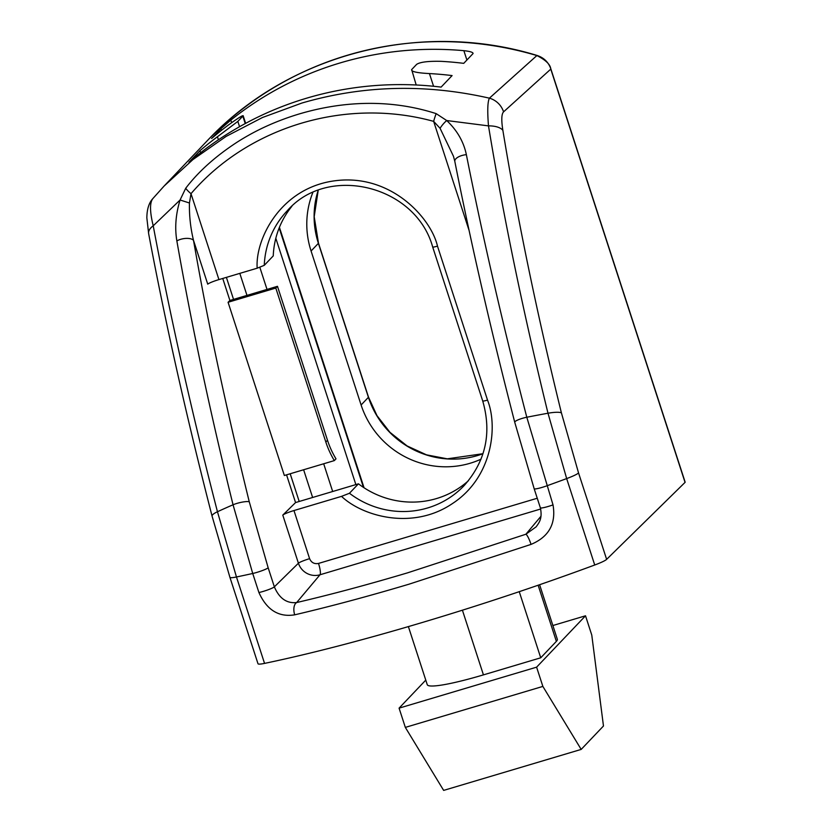 <?xml version="1.0" encoding="UTF-8"?>
<svg xmlns="http://www.w3.org/2000/svg" width="832" height="832" viewBox="0 0 832 832"><rect width="100%" height="100%" fill="white"/><g stroke="black" fill="none" stroke-linecap="round" stroke-linejoin="round"><path stroke-width="1.25" d="M301.87 103.054L262.465 117.51L226.096 136.427L192.962 159.557L164.112 186.035L152.994 198.422C149.635 202.405 149.718 211.536 153.223 225.794L180.076 200.002L185.713 188.271C198.359 171.673 215.394 156.374 236.839 142.355C255.518 130.322 276.328 120.848 299.26 113.942C344.23 100.63 391.331 99.195 436.166 113.63L446.701 120.536L488.488 125.882A20.374 9.63 -9.4 0 1 502.861 130.312C517.66 220.22 537.181 314.413 561.402 412.87L578.552 472.95L606.632 559.364L685.048 482.383A6.115 0.707 -18 0 0 685.152 482.186L550.867 68.921A6.115 0.707 162 0 1 550.774 69.118L503.568 111.862A20.374 19.739 -132.2 0 0 489.403 98.166C425.391 83.647 362.877 85.28 301.87 103.054M433.566 86.268L429.437 73.57A336.981 327.402 43.6 0 1 452.088 75.577L441.106 87.11A336.981 327.402 -136.4 0 0 306.457 98.238A336.981 327.402 -136.4 0 0 188.978 162.25L199.961 150.717A336.981 327.402 43.6 0 1 217.422 136.76L218.41 139.807M239.564 126.703L237.838 121.399L217.422 136.76M237.838 121.399L242.83 116.158L245.242 123.562M221.458 130.364L220.917 128.7L211.598 138.486A336.981 327.402 -136.4 0 1 229.06 124.53C239.002 117.447 243.589 114.66 242.83 116.158L243.131 115.679M220.917 128.7L230.828 120.11A336.981 327.402 43.6 0 1 340.059 62.951A336.981 327.402 43.6 0 1 463.861 50.669C470.184 51.366 473.252 52.333 473.044 53.57L463.736 63.346A336.981 327.402 -136.4 0 0 441.085 61.339C428.303 61.038 420.15 62.036 416.645 64.355L411.663 69.597C411.07 71.614 416.988 72.935 429.437 73.57M229.913 577.325L212.077 516.142A20.374 4.035 -14.5 0 1 217.454 511.732L236.465 576.982A20.374 2.35 162 0 1 229.913 577.325L257.993 663.738A20.374 2.35 -18 0 0 264.545 663.395A336.981 38.813 -18 0 0 594.734 565.001A20.374 2.35 -18 0 0 606.632 559.364M685.048 482.383L550.774 69.118C550.472 64.626 545.844 60.102 536.89 55.557L489.403 98.166C487.594 101.691 487.292 110.937 488.488 125.882C503.558 217.152 523.401 312.936 547.997 413.223L566.665 478.587L594.734 565.001M561.402 412.87A20.374 3.994 166.2 0 0 547.997 413.223A336.981 65.354 165.8 0 0 526.802 417.238L553.02 504.889C556.213 523.713 548.891 536.879 531.055 544.388L409.011 584.189C368.638 596.222 330.533 606.434 294.705 614.827C278.71 617.406 266.781 609.981 258.918 592.54L252.72 573.487L233.054 504.774A336.981 65.354 165.8 0 0 217.454 511.732C191.651 411.819 170.248 316.503 153.223 225.794A20.374 9.714 169.3 0 0 148.647 233.646L146.848 217.911C146.931 209.29 148.928 202.862 152.818 198.619M453.471 156.291L454.823 161.439C471.349 244.972 491.327 331.926 514.758 422.313A10.182 1.955 165.5 0 1 526.802 417.238C503.204 326.227 483.059 238.701 466.367 154.669C463.642 141.679 457.09 130.302 446.701 120.536A10.182 2.756 131.6 0 0 440.076 128.305L453.471 156.281M416.187 84.989L411.663 69.597M538.127 585.229L556.369 641.378L540.738 657.8L519.251 591.677M556.369 641.378A71.302 8.216 -18 0 0 557.336 639.267L539.604 584.719M408.387 626.59L427.263 684.684A71.302 8.216 -18 0 0 483.434 674.877L462.415 610.189M540.738 657.8L483.434 674.877M294.705 614.827A10.182 5.647 -103.1 0 1 296.66 602.545C286.707 603.616 279.271 598.385 274.352 586.851L298.418 563.222A17.347 16.848 -136.4 0 0 320.008 574.766L296.66 602.545C330.959 594.547 367.91 584.646 407.524 572.853L525.876 534.238L540.998 516.235M531.055 544.388A10.182 1.737 -109.5 0 0 525.876 534.238L536.182 526.812C538.71 523.037 542.724 519.033 540.363 507.811L540.363 507.811A10.182 1.175 162 0 0 553.02 504.889M454.823 161.439A10.182 4.545 -11.2 0 1 466.367 154.669M468.395 480.75A87.599 85.103 43.6 0 1 358.446 483.829L299.198 501.478L290.191 473.751M299.198 501.478L295.558 502.57L282.786 515.112A10.182 1.175 162 0 1 293.966 510.546L341.526 496.371C362.284 516.131 412.246 530.618 452.14 503.766C492.534 477.662 498.087 426.577 487.521 400.098L437.486 246.126C431.142 218.338 391.414 173.774 335.785 180.669C280.124 187.398 255.05 239.886 257.182 268.195L264.264 265.335L273.25 255.902A87.599 85.103 43.6 0 1 291.855 206.326M312.79 192.639A87.599 85.103 -136.4 0 0 311.074 251.014L361.109 404.986A87.599 85.103 -136.4 0 0 481.031 459.17M552.864 625.529L585.52 615.794L536.609 667.16L399.079 708.146L425.776 680.108M257.182 268.195L218.93 279.594A10.182 1.175 -18 0 0 207.74 284.159L193.502 240.344C190.518 228.01 189.166 215.561 189.446 202.998L191.006 193.679A10.182 2.402 -140.7 0 1 185.713 188.271M189.446 202.998L180.076 200.002C175.729 214.146 174.658 227.791 176.862 240.937C191.693 325.53 210.423 413.473 233.054 504.774A10.182 1.934 -13.9 0 1 249.278 501.831L268.164 567.798L274.352 586.851A10.182 1.175 -18 0 1 258.918 592.54M436.166 113.63A10.182 1.113 106.7 0 0 433.649 121.368L440.076 128.305M233.542 299.395L277.472 286.312L327.496 440.274A87.599 85.103 -136.4 0 0 336.003 458.848L334.339 460.595L284.357 475.498L228.072 302.276L229.902 300.487L233.542 299.395L226.387 277.378M199.961 150.717L200.606 152.724M239.814 273.374L246.969 295.402M303.618 469.747L312.624 497.484M487.521 400.098A6.115 0.707 162 0 1 482.706 400.941C491.941 432.983 485.732 461.219 464.09 485.638A87.599 85.103 43.6 0 1 349.461 493.262L341.526 496.371M349.461 493.262L358.446 483.829M405.33 727.397L443.654 790.4L581.183 749.414L542.859 686.41L405.33 727.397L399.079 708.146M536.609 667.16L542.859 686.41M585.52 615.794L591.77 635.045L603.47 726.003L581.183 749.414M176.862 240.937A10.182 4.503 170 0 1 193.502 240.344C201.718 286.936 208.187 320.372 218.525 368.576C228.051 412.953 238.306 457.371 249.278 501.831M295.558 502.57L286.551 474.833M229.902 300.487L222.747 278.46M334.339 460.595A87.599 85.103 43.6 0 1 325.832 442.021L275.808 288.059L228.072 302.276M277.472 286.312L275.808 288.059M347.381 55.266A336.981 327.402 -136.4 0 0 206.773 141.242C288.09 54.038 420.555 19.677 537.066 55.463A6.115 0.676 106.5 0 0 536.89 55.557A336.981 327.402 -136.4 0 0 347.381 55.266M502.861 130.312C501.249 120.172 501.488 114.015 503.568 111.862M578.552 472.95A20.374 2.35 162 0 1 566.665 478.587A336.981 38.813 162 0 1 546.832 485.836A10.182 1.175 162 0 1 534.175 488.758L540.363 507.811M264.545 663.395L236.465 576.982A336.981 38.813 -18 0 0 252.72 573.487A10.182 1.175 -18 0 0 268.164 567.798M463.861 50.669L466.898 60.018M231.65 122.637L230.828 120.11M361.109 404.986L368.42 397.301A6.115 0.707 -18 0 0 368.503 397.114L318.479 243.152A6.115 0.707 162 0 1 318.396 243.329L368.42 397.301A87.599 85.103 -136.4 0 0 482.986 453.71L447.294 458.827L426.483 454.834L407.098 445.942L389.958 432.328L376.969 415.626L368.503 397.114M318.146 190.424A87.599 85.103 -136.4 0 0 318.396 243.329L311.074 251.014M540.696 508.997L320.008 574.766A10.182 2.111 -106.6 0 0 318.51 563.43L537.254 498.243M218.93 279.594L191.006 193.679C248.602 126.506 346.258 97.23 433.649 121.368L468.905 229.892M264.264 265.335A87.599 85.103 43.6 0 1 287.186 210.86C327.881 163.727 415.802 185.536 432.671 246.969L482.706 400.941M318.51 563.43C314.33 564.221 311.355 562.63 309.598 558.667A10.182 1.175 162 0 0 298.418 563.222L282.786 515.112M309.598 558.667L293.966 510.546M259.844 267.332L267.02 289.422M323.679 463.778L332.686 491.504M437.486 246.126A6.115 0.707 162 0 1 432.671 246.969M355.857 484.598L275.818 238.274M325.832 442.021L327.496 440.274M279.167 227.978L363.449 487.386M164.622 185.505L206.773 141.242M537.066 55.463C543.868 57.689 548.465 62.171 550.867 68.921M514.758 422.313L534.175 488.758M318.188 190.414L314.194 216.684L318.479 243.152M212.077 516.142C186.472 416.655 165.329 322.494 148.647 233.646M243.142 115.669L245.638 123.344M279.427 227.334L364.052 487.77"/></g></svg>
